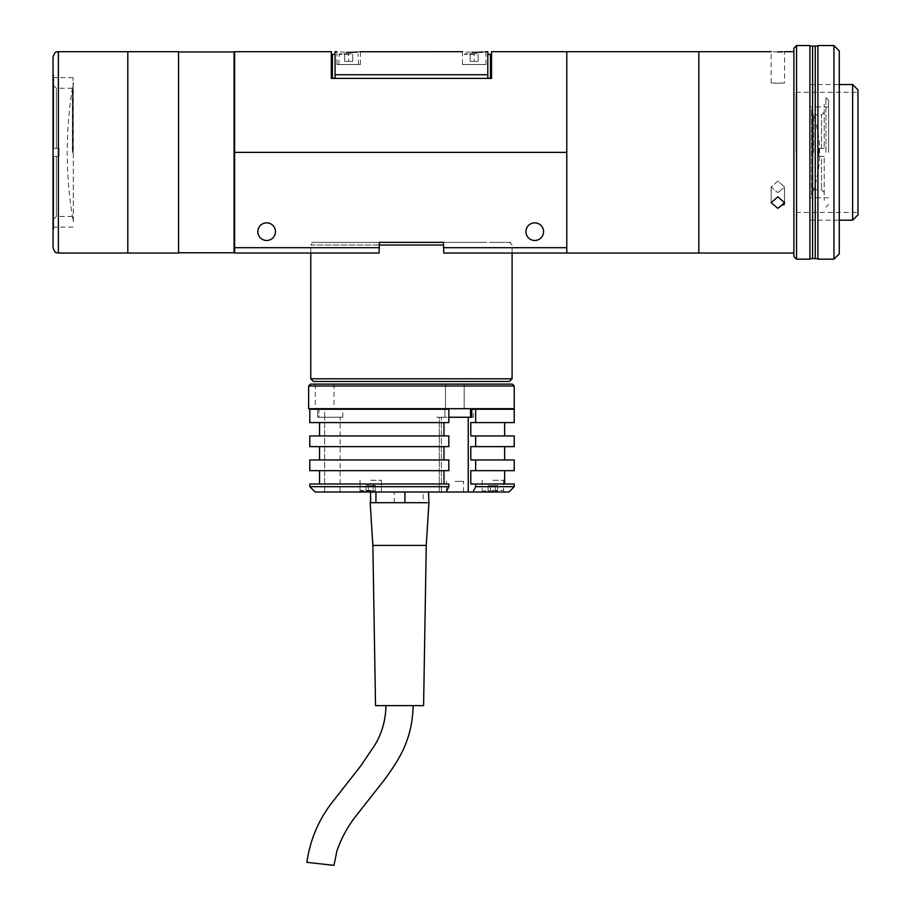<?xml version="1.0" encoding="UTF-8"?>
<svg xmlns="http://www.w3.org/2000/svg" width="911" height="911" viewBox="0 0 911 911"><rect width="100%" height="100%" fill="white"/><g stroke="black" fill="none" stroke-linecap="round" stroke-linejoin="round"><path stroke-width="0.68" stroke-dasharray="4.55 3.42" d="M73.301 221.783L73.301 82.935A400.533 400.533 0 0 0 73.301 221.783L73.301 82.935M178.533 51.688L178.533 253.03M127.802 51.688L127.802 253.03L127.802 51.688M178.533 152.365L178.533 51.961L178.533 152.365M53.032 57.029L53.032 247.69M73.062 152.365L73.062 77.594L73.062 152.365M59.044 156.362L59.044 152.365L59.044 156.362L56.38 156.362L59.044 156.362L59.044 148.356L59.044 152.365L59.044 148.356L56.38 148.356L59.044 148.356L59.044 156.362L53.703 156.362L59.044 156.362M56.38 156.362L56.38 216.442L56.38 156.362L53.703 156.362L53.703 229.8L53.703 156.362L53.703 219.118L53.703 156.362L56.38 156.362M72.402 152.365L72.402 88.276L72.402 152.365M56.38 148.356L56.38 88.276L56.38 148.356L53.703 148.356L59.044 148.356L53.703 148.356L53.703 74.918L53.703 148.356L53.703 85.6L53.703 148.356L56.38 148.356M257.836 231.667A8.814 8.814 0 0 0 266.65 240.481A8.814 8.814 0 0 0 275.464 231.667A8.814 8.814 0 0 1 266.65 240.481A8.814 8.814 0 0 1 257.836 231.667A8.814 8.814 0 0 1 266.65 222.853A8.814 8.814 0 0 1 275.464 231.667A8.814 8.814 0 0 1 266.65 240.481A8.814 8.814 0 0 1 257.836 231.667A8.814 8.814 0 0 1 266.65 222.853A8.814 8.814 0 0 1 275.464 231.667A8.814 8.814 0 0 0 266.65 222.853A8.814 8.814 0 0 0 257.836 231.667M525.932 231.667A8.814 8.814 0 0 0 534.746 240.481A8.814 8.814 0 0 0 543.56 231.667A8.814 8.814 0 0 1 534.746 240.481A8.814 8.814 0 0 1 525.932 231.667A8.814 8.814 0 0 1 534.746 222.853A8.814 8.814 0 0 1 543.56 231.667A8.814 8.814 0 0 1 534.746 240.481A8.814 8.814 0 0 1 525.932 231.667A8.814 8.814 0 0 1 534.746 222.853A8.814 8.814 0 0 1 543.56 231.667A8.814 8.814 0 0 0 534.746 222.853A8.814 8.814 0 0 0 525.932 231.667M313.43 242.349L379.386 242.349L310.765 242.349L379.386 242.349L379.386 247.69L234.605 247.69L234.605 152.365L566.79 152.365L566.79 243.146L566.79 61.572L566.79 253.03L566.79 51.688L566.79 253.03L443.782 253.03L512.096 253.03L443.782 253.03L443.475 242.349L443.475 252.928L443.475 242.349L512.096 242.349L313.43 242.349L310.765 245.013L443.475 245.013M379.386 247.69L379.078 253.03L234.605 253.03L234.605 247.69M379.386 242.349L379.386 252.928L379.386 242.349L443.475 242.349M368.044 242.349C359.469 242.349 359.469 242.349 368.044 242.349C376.619 242.349 376.619 242.349 368.044 242.349C359.469 242.349 359.469 242.349 368.044 242.349C376.619 242.349 376.619 242.349 368.044 242.349M498.215 242.349C489.64 242.349 489.64 242.349 498.215 242.349C506.789 242.349 506.789 242.349 498.215 242.349M353.548 242.349C331.262 242.349 331.262 242.349 353.548 242.349L469.313 242.349C491.598 242.349 491.598 242.349 469.313 242.349L353.548 242.349M566.79 247.69L443.475 247.69M234.605 152.365L234.605 51.688M331.319 51.688L331.319 78.392L491.541 78.392L491.541 51.688M348.685 78.392C354.163 78.392 354.163 78.392 348.685 78.392C343.196 78.392 343.196 78.392 348.685 78.392M474.187 78.392C479.664 78.392 479.664 78.392 474.187 78.392C468.698 78.392 468.698 78.392 474.187 78.392M468.254 78.392L354.607 78.392L468.254 78.392M313.43 381.47L509.431 381.47M512.096 378.794L310.765 378.794M310.765 253.03L310.765 245.013L379.386 245.013M512.096 253.03L512.096 245.013L509.431 242.349M336.66 381.47L486.201 381.47L336.66 381.47M358.957 381.47L377.12 381.47L358.957 381.47M489.139 381.47L507.29 381.47L489.139 381.47M336.933 64.51L348.685 64.51L336.933 64.51L336.933 51.688L346.465 52.36M462.435 64.51L474.187 64.51L462.435 64.51L462.435 51.688L471.966 52.36M335.066 54.364L335.066 78.221L335.066 54.364M490.471 54.364L490.471 78.221L487.795 78.221L487.795 51.688M335.066 51.688L335.066 78.221L332.39 78.392L490.471 78.221M332.39 78.221L332.39 54.364M335.066 74.725L487.795 74.725M332.39 78.392L490.471 78.392M482.807 52.007L485.358 51.756M474.187 64.51L485.927 64.51L474.187 64.51M357.306 52.007L359.856 51.756M348.685 64.51L360.426 64.51L348.685 64.51M474.187 54.364L464.303 54.364L474.187 54.364M474.187 53.829L464.838 53.829L478.184 53.829L474.187 53.829L474.187 61.413L474.187 53.829L470.178 53.829L474.187 53.829M478.184 61.413L474.187 61.413L478.184 61.413L478.184 53.829L478.184 61.413M470.178 61.413L474.187 61.413L470.178 61.413L470.178 53.829L470.178 61.413M348.685 53.829L339.336 53.829L352.682 53.829L348.685 53.829L348.685 61.413L348.685 53.829L344.677 53.829L348.685 53.829M352.682 61.413L348.685 61.413L352.682 61.413L352.682 53.829L352.682 61.413M344.677 61.413L348.685 61.413L344.677 61.413L344.677 53.829L344.677 61.413M811.61 109.639A117.496 117.496 0 0 1 811.61 195.079L811.61 109.639L811.61 195.079M698.828 51.688L698.828 253.03L698.828 51.688M828.6 152.365L828.6 100.29L828.6 152.365M825.924 152.365L825.924 97.625L825.924 152.365M809.902 259.168L809.902 45.55M821.517 156.362L818.852 156.362L821.517 156.362L821.517 189.739L821.517 156.362L824.193 156.362L818.852 156.362L818.852 152.365L818.852 156.362L824.193 156.362L824.193 200.42L824.193 156.362L824.193 192.415L824.193 156.362L821.517 156.362M813.512 152.365L813.512 114.98L813.512 152.365M818.852 148.356L818.852 152.365L818.852 148.356L821.517 148.356L818.852 148.356L818.852 156.362L818.852 148.356L824.193 148.356L818.852 148.356M821.517 148.356L821.517 114.98L821.517 148.356L824.193 148.356L824.193 104.298L824.193 148.356L824.193 112.304L824.193 148.356L821.517 148.356M777.857 51.916C769.248 51.676 769.248 51.676 777.857 51.916M782.64 51.802L784.542 51.688L784.542 82.935M793.88 48.215L793.88 256.503M777.857 181.13L771.184 187.074L777.857 192.688L771.184 187.074L777.857 181.13L784.542 187.074L777.857 192.688L784.542 187.074L777.857 181.13M784.542 202.697L784.542 187.074L784.542 202.697L777.857 196.799L771.184 202.697L777.857 208.368L784.029 204.895M777.857 83.254C769.248 82.901 769.248 82.901 777.857 83.254C769.248 82.901 769.248 82.901 777.857 83.254C786.478 82.901 786.478 82.901 777.857 83.254C786.478 82.901 786.478 82.901 777.857 83.254M796.556 259.168L796.556 45.55M852.628 220.189L852.628 84.541M857.968 214.848L857.968 89.882M796.02 152.365L796.02 92.284L796.02 152.365M793.88 152.365L793.88 82.935L793.88 152.365M815.243 152.365L815.243 46.085L815.243 152.365M817.919 259.168L817.919 45.55M839.282 253.827L839.282 50.891M833.941 45.55L833.941 259.168M817.919 152.365L817.919 88.276L817.919 152.365M839.282 152.365L839.282 88.276L839.282 152.365M812.578 152.365L812.578 46.085L812.578 152.365M809.902 152.365L809.902 46.085L809.902 152.365M53.032 152.365L53.032 62.905L53.032 152.365M310.492 384.135L512.369 384.135M308.624 386.002L514.237 386.002M308.624 408.697L514.237 408.697M470.543 417.249L436.665 417.249L470.543 417.249L470.543 408.697L436.665 408.697L473.401 408.697M454.817 384.135L464.166 384.135L454.817 384.135M324.646 408.697L342.809 408.697L324.646 408.697L324.646 417.249L318.941 417.249L318.941 409.233M324.646 384.135L333.995 384.135L324.646 384.135M492.874 384.135C487.385 384.135 487.385 384.135 492.874 384.135C498.363 384.135 498.363 384.135 492.874 384.135M370.709 384.135C365.22 384.135 365.22 384.135 370.709 384.135C376.197 384.135 376.197 384.135 370.709 384.135C365.22 384.135 365.22 384.135 370.709 384.135C376.197 384.135 376.197 384.135 370.709 384.135M411.43 384.135L339.336 384.135L411.43 384.135M492.874 408.697C487.385 408.697 487.385 408.697 492.874 408.697C498.363 408.697 498.363 408.697 492.874 408.697M370.709 408.697C365.22 408.697 365.22 408.697 370.709 408.697C376.197 408.697 376.197 408.697 370.709 408.697C365.22 408.697 365.22 408.697 370.709 408.697C376.197 408.697 376.197 408.697 370.709 408.697M448.838 417.249L473.401 417.249L473.401 409.233M318.941 408.697L318.941 417.249L342.809 417.249L317.643 417.249L324.646 417.249L324.646 409.233M370.709 492.02L381.39 492.02L370.709 492.02M370.709 480.268L381.39 480.268L370.709 480.268M492.874 492.02L503.555 492.02L492.874 492.02M492.874 480.268L503.555 480.268L492.874 480.268M455.01 481.338L463.562 481.338L455.01 481.338M455.01 492.02L463.562 492.02L455.01 492.02M319.533 422.59L319.533 435.936L309.797 435.936L411.43 435.936L309.797 435.936L309.797 446.618L411.43 446.618L319.533 446.618L319.533 459.975L309.797 459.975L411.43 459.975L309.797 459.975L309.797 470.657L448.838 470.657L411.43 470.657L448.838 470.657L448.838 459.975L411.43 459.975L448.838 459.975L443.964 459.975L443.964 446.618L411.43 446.618L448.838 446.618L448.838 435.936L411.43 435.936L448.838 435.936L443.964 435.936L443.964 422.59L411.43 422.59L448.838 422.59L448.838 409.233L309.797 409.233L317.643 409.233L309.797 409.233L309.797 422.59L443.964 422.59M309.797 486.679L315.206 492.02L446.128 492.02L448.838 486.679L309.797 486.679L309.797 484.003L448.838 484.003L309.797 484.003L319.533 484.003L319.533 470.657M448.838 486.679L448.838 484.003L443.964 484.003L443.964 470.657M446.128 492.02L439.33 492.02L439.33 417.249L444.91 417.249L439.33 417.249L439.33 492.02L508.896 492.02M514.237 486.679L475.656 486.679L475.656 484.003L470.793 484.003L504.626 484.003L470.793 484.003L470.793 470.657L514.237 470.657M475.656 470.657L475.656 459.975L514.237 459.975M475.656 459.975L504.626 459.975L470.793 459.975L470.793 446.618L514.237 446.618M475.656 446.618L475.656 435.936L514.237 435.936M475.656 435.936L504.626 435.936L470.793 435.936L470.793 422.59L514.237 422.59M475.656 422.59L475.656 409.233L471.739 409.233C517.437 409.233 517.437 409.233 471.739 409.233L471.739 417.249M514.237 409.233L475.656 409.233M443.964 446.618L319.533 446.618M444.91 409.233L317.643 409.233L317.643 417.249L317.643 409.233L444.91 409.233L444.91 417.249L444.91 409.233L448.838 409.233L444.91 409.233M315.206 492.02L340.133 492.02L315.206 492.02M319.533 435.936L443.964 435.936M319.533 459.975L443.964 459.975M319.533 484.003L443.964 484.003M421.03 492.02L378.088 492.02L421.03 492.02M475.656 486.679L472.957 492.02M475.656 484.003L514.237 484.003M423.182 502.701L370.583 502.701L428.534 502.701L423.182 502.701L423.182 492.02L370.583 492.02L423.182 492.02M390.42 502.701L416.726 502.701M408.686 502.701L382.392 502.701M394.201 502.701L394.201 492.02M412.353 705.638L385.945 705.638L412.353 705.638M333.95 865.359L306.882 862.33M375.526 705.638L423.592 705.638M372.861 545.416L426.257 545.416M370.185 502.701L428.933 502.701M428.534 502.701L427.157 502.701M370.709 485.609L374.831 485.609L370.709 485.609M370.709 490.414L360.562 490.414L370.709 490.414M370.709 490.949L361.098 490.949L370.709 490.949M373.089 490.949L368.329 490.949L375.469 490.949L368.329 490.949L373.089 490.949L373.089 485.609L368.329 485.609L368.329 490.949L368.329 485.609L375.469 485.609L375.469 490.949L375.469 485.609L373.089 485.609L373.089 490.949M365.949 485.609L365.949 490.949L368.329 490.949L365.949 490.949L368.329 490.949L368.329 485.609L375.469 485.609L368.329 485.609L368.329 490.949L365.949 490.949L365.949 485.609L368.329 485.609M492.874 490.414L503.02 490.414L492.874 490.414M492.874 490.949L483.263 490.949L492.874 490.949M497.634 485.609L490.494 485.609L495.254 485.609L495.254 490.949L497.634 490.949L490.494 490.949L495.254 490.949L495.254 485.609L497.634 485.609L497.634 490.949M488.114 485.609L490.494 485.609L490.494 490.949L490.494 485.609L488.114 485.609L488.114 490.949L490.494 490.949L488.114 490.949M234.07 51.961L234.07 252.757M234.07 152.365L234.07 55.161L234.07 152.365M348.685 54.364L338.801 54.364L348.685 54.364M58.372 51.688L58.372 253.03M441.414 492.02L441.414 417.249L441.414 492.02M324.646 492.02L324.646 417.249L324.646 492.02M468.231 492.02L468.231 417.249M73.062 227.124L53.032 227.124M73.062 77.594L53.032 77.594M72.402 216.442L56.38 216.442L53.703 219.118M72.402 88.276L56.38 88.276L53.703 85.6M485.927 64.51L485.927 51.688M360.426 64.51L360.426 51.688M358.558 64.51L358.023 53.829M338.801 64.51L339.336 53.829M828.6 100.29L825.924 97.625M828.6 197.755L809.902 197.755M828.6 106.963L809.902 106.963M828.6 204.428L825.924 207.104M824.193 192.415L821.517 189.739L813.512 189.739M824.193 112.304L821.517 114.98L813.512 114.98M771.184 187.074L771.184 202.697L771.184 187.074M771.184 82.935L771.184 51.688M809.902 220.189L839.282 220.189M796.02 92.284L857.968 92.284M796.02 212.445L857.968 212.445M809.902 84.541L839.282 84.541M464.166 384.135L464.166 408.697L464.166 384.135M333.995 384.135L333.995 408.697M315.297 384.135L315.297 408.697M445.479 384.135L445.479 408.697L445.479 384.135M342.809 417.249L342.809 409.233M381.39 480.268L381.39 492.02L381.39 480.268M503.555 480.268L503.555 492.02M463.562 492.02L463.562 481.338M340.133 492.02L340.133 417.249M446.47 492.02L446.47 481.338M482.192 480.268L482.192 492.02M360.027 480.268L360.027 492.02L360.027 480.268M366.586 485.609L370.709 483.229L374.831 485.609"/><path stroke-width="1.37" d="M58.372 253.03L127.802 253.03L127.802 152.365L127.802 253.03L178.533 253.03L178.533 51.688L58.372 51.688C56.789 52.713 55.571 49.729 53.032 57.029L53.032 247.69C55.571 254.989 56.789 252.005 58.372 253.03L58.372 51.688M127.802 152.365L127.802 51.688L127.802 152.365M257.836 231.667A8.814 8.814 0 0 0 266.65 240.481A8.814 8.814 0 0 0 275.464 231.667A8.814 8.814 0 0 0 266.65 222.853A8.814 8.814 0 0 0 257.836 231.667M525.932 231.667A8.814 8.814 0 0 0 534.746 240.481A8.814 8.814 0 0 0 543.56 231.667A8.814 8.814 0 0 0 534.746 222.853A8.814 8.814 0 0 0 525.932 231.667M379.078 253.03L234.605 253.03L234.605 51.688L331.319 51.688L331.319 78.392L491.541 78.392L491.541 51.688L566.79 51.688L566.79 253.03L443.782 253.03L443.475 242.349L379.386 242.349L379.078 253.03M566.79 247.69L443.475 247.69M379.386 247.69L234.605 247.69M310.765 378.794L512.096 378.794L509.431 381.47L313.43 381.47L310.765 378.794L310.765 253.03M512.096 378.794L512.096 253.03M379.386 242.349L443.475 242.349M443.475 245.013L379.386 245.013M346.465 52.36L348.685 52.382C333.517 51.631 333.517 51.631 348.685 52.382L353.035 52.28M471.966 52.36L474.187 52.382C459.019 51.631 459.019 51.631 474.187 52.382L478.537 52.28M335.066 54.364L332.39 54.364L332.39 78.221L335.066 78.221L335.066 74.725L487.795 74.725L487.795 78.221L490.471 78.221L490.471 54.364L487.795 54.364M485.358 51.756L487.795 51.688L487.795 74.725M335.066 74.725L335.066 51.688L336.933 51.688M478.685 52.28L482.807 52.007M474.187 52.382C489.344 51.631 489.344 51.631 474.187 52.382M353.183 52.28L357.306 52.007M359.856 51.756L462.435 51.688M348.685 52.382C363.842 51.631 363.842 51.631 348.685 52.382M793.88 253.03L698.828 253.03L698.828 51.688L566.79 51.688L566.79 152.365L234.605 152.365M777.857 51.916C786.478 51.676 786.478 51.676 777.857 51.916C769.248 51.676 769.248 51.676 777.857 51.916L780.34 51.881M780.511 51.881L782.64 51.802M566.79 253.03L698.828 253.03L698.828 51.688L771.184 51.688M777.857 208.368L771.184 202.697L777.857 196.799L784.542 202.697L777.857 208.368M784.029 204.895L784.542 202.697M796.556 152.365L796.556 259.168L809.902 259.168L809.902 45.55L796.556 45.55L796.556 152.365M796.556 259.168L793.88 256.503L793.88 48.215L796.556 45.55M852.628 220.189L857.968 214.848L857.968 89.882L852.628 84.541L852.628 220.189L839.282 220.189M817.919 46.085L812.578 46.085L812.578 258.633L815.243 258.633L815.243 46.085L815.243 258.633L817.919 258.633M833.941 45.55L839.282 50.891L839.282 253.827L833.941 259.168L833.941 45.55L817.919 45.55L817.919 259.168L833.941 259.168M809.902 46.085L812.578 46.085L812.578 258.633L809.902 258.633M514.237 386.002L512.369 384.135L310.492 384.135L308.624 386.002L308.624 408.697L514.237 408.697L514.237 386.002L308.624 386.002M470.543 408.697L470.543 417.249L471.739 417.249L448.838 417.249M472.957 492.02L475.656 486.679L514.237 486.679L508.896 492.02L315.206 492.02L309.797 486.679L448.838 486.679L446.128 492.02M443.964 435.936L443.964 422.59M443.964 459.975L443.964 446.618M443.964 484.003L443.964 470.657M475.656 470.657L475.656 459.975L514.237 459.975L514.237 470.657L470.793 470.657L470.793 484.003L514.237 484.003L514.237 486.679M475.656 446.618L475.656 435.936L514.237 435.936L514.237 446.618L470.793 446.618L470.793 459.975L475.656 459.975M475.656 422.59L475.656 409.233L514.237 409.233L514.237 422.59L470.793 422.59L470.793 435.936L475.656 435.936M471.739 417.249L471.739 409.233L475.656 409.233M319.533 470.657L319.533 484.003M448.838 470.657L309.797 470.657L309.797 459.975L448.838 459.975L448.838 470.657M319.533 446.618L319.533 459.975M448.838 446.618L309.797 446.618L309.797 435.936L448.838 435.936L448.838 446.618M319.533 422.59L319.533 435.936M448.838 422.59L309.797 422.59L309.797 409.233L448.838 409.233L448.838 422.59M448.838 486.679L448.838 484.003L309.797 484.003L309.797 486.679M475.656 486.679L475.656 484.003M426.257 545.416L372.861 545.416L375.526 705.638L423.592 705.638L426.257 545.416L428.933 502.701L428.534 492.02M404.917 502.701L404.917 492.02M375.936 502.701L375.936 492.02M370.583 502.701L370.583 492.02M385.945 705.638C385.74 719.724 382.13 732.74 375.081 744.708L360.847 765.787L331.399 803.365C318.201 820.754 310.025 840.409 306.882 862.33L333.95 865.359L336.968 850.783C341.17 838.746 347.068 827.7 354.652 817.657L384.34 779.896C399.781 758.852 412.273 739.22 413.173 705.638M427.157 502.701L370.185 502.701L372.861 545.416M178.533 252.757L234.07 252.757L234.07 51.961L178.533 51.961M468.231 492.02L468.231 417.249M793.88 51.688L784.542 51.688M839.282 84.541L852.628 84.541M504.626 470.657L504.626 484.003M504.626 446.618L504.626 459.975M504.626 422.59L504.626 435.936"/></g></svg>

